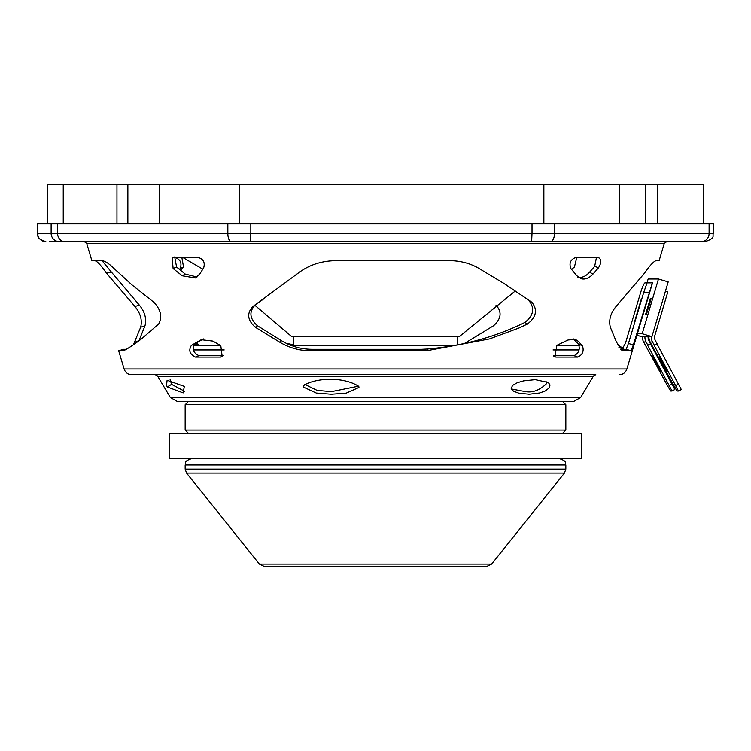 <?xml version="1.0" encoding="UTF-8"?>
<svg xmlns="http://www.w3.org/2000/svg" width="751" height="751" viewBox="0 0 751 751"><rect width="100%" height="100%" fill="white"/><g stroke="black" fill="none" stroke-linecap="round" stroke-linejoin="round"><path stroke-width="1.13" d="M486.657 566.479L264.343 566.479L259.386 564.095L491.614 564.095L486.657 566.479M581.706 433.233L169.294 433.233L169.294 458.617L581.706 458.617L581.706 433.233M515.252 291.003L459.077 336.786L291.923 336.786L254.842 305.253M579.124 349.938L553.055 349.938M224.192 349.938L193.317 349.938M703.236 223.864L703.236 184.521L47.764 184.521L47.764 223.864M63.244 223.864L63.244 184.521M543.865 223.864L543.865 184.521M239.71 184.521L239.71 223.864M159.334 223.864L159.334 184.521M116.959 223.864L116.959 184.521M657.444 223.864L657.444 184.521M619.171 223.864L619.171 184.521M642.546 316.406L648.517 296.335M646.48 314.275L651.173 298.466L650.338 298.466L645.635 314.275L646.48 314.275M647.005 282.864L648.151 279.006L658.477 279.006L642.208 333.735L637.383 333.735M650.338 298.466L651.108 298.691M658.477 279.006L668.193 281.907L651.924 336.636L642.208 333.735M636.932 335.246L641.607 336.636L651.924 336.636M667.104 371.182L659.256 356.678L667.104 371.182M665.424 291.219L667.808 291.932L654.816 335.622A6.346 6.337 90 0 0 655.323 340.456L657.087 343.723L654.093 345.235L678.5 390.989L677.111 390.989L673.778 385.413L650.084 341.968A9.519 9.5 90 0 1 648.967 336.636M656.928 343.817L681.288 389.478L678.5 390.989M678.594 383.902L675.806 385.413M654.299 345.235L652.535 341.968A9.519 9.5 -90 0 1 651.417 336.636M660.655 371.182L652.797 356.678L660.655 371.182M648.16 336.636A6.346 6.337 90 0 0 648.873 340.456L650.638 343.723L647.644 345.235L672.051 390.989L670.662 390.989L667.329 385.413L643.635 341.968A9.519 9.5 90 0 1 642.518 336.636M650.469 343.817L674.839 389.478L672.051 390.989M672.145 383.902L669.357 385.413M647.85 345.235L646.085 341.968A9.519 9.5 -90 0 1 644.968 336.636M184.746 391.346L171.575 384.324L170.139 379.621M184.324 386.352L183.16 392.876L167.276 386.925L166.515 385.394L167.107 380.25L184.324 386.352M358.678 386.108L331.407 391.618L317.119 390.36L304.653 384.324L303.16 386.925L303.564 385.394C316.453 377.584 343.46 376.533 358.8 386.352L358.95 387.413L346.192 393.13L331.238 394.219L316.284 393.026L303.16 386.925M511.797 389.694L513.778 391.29L518.612 393.083L529.023 394.219L539.612 392.97L545.019 391.055L549.112 388.004L550.042 384.963L548.305 382.475L535.228 379.621L523.588 380.851L517.298 382.691L512.548 385.394L511.206 388.502L512.36 390.285M546.052 381.255L546.381 383.761C539.659 390.191 532.722 392.82 525.569 391.618L511.347 388.943M621.481 349.975L623.931 350.755L622.692 350.557L616.599 342.343L610.347 327.239C608.601 320.161 610.497 313.251 616.036 306.521L644.461 273.242C650.253 264.934 654.243 260.747 656.43 260.663L659.134 260.663L664.26 243.437L86.74 243.437L84.309 241.625L250.43 241.625L49.435 241.625M636.172 241.625L640.284 241.625M588.202 374.862L132.007 374.862C128.074 374.636 125.436 372.674 124.103 368.966L626.897 368.966C625.564 372.674 622.926 374.636 618.993 374.862M573.557 401.513L177.443 401.513L170.355 397.486L580.645 397.486L573.557 401.513M617.557 344.747L623.339 348.436M649.061 292.383L643.738 292.383L628.437 343.46L633.337 344.906L652.384 282.864L644.94 282.864L652.525 282.864L626.897 368.966M633.337 344.906L631.047 350.755L626.127 349.309L628.437 343.46M623.931 350.755L631.047 350.755M194.584 345.573L193.683 345.131M179.423 269.384L180.146 268.539C182.118 263.169 180.484 259.489 175.227 257.49M598.932 257.631L575.773 257.49C570.516 259.489 568.882 263.169 570.854 268.539L576.89 275.795L581.462 278.818C585.386 279.672 589.244 278.067 593.046 274.012L598.5 267.807L594.679 266.314L596.454 257.49M598.096 257.49C601.551 259.02 601.692 262.456 598.5 267.807M553.816 356.171L556.003 357.1L554.82 356.866L556.913 345.319L567.981 339.987L575.322 339.339L577.998 341.076L582.4 345.657C584.184 350.905 582.682 354.716 577.885 357.1L573.989 355.655C578.758 353.308 580.27 349.497 578.523 344.23L582.4 345.657M556.003 357.1L577.885 357.1M182.23 275.795L173.115 268.539L172.176 257.715L198.208 257.49C203.371 259.02 205.201 262.456 203.69 267.807L199.757 274.012L195.457 277.973L182.23 275.795L185.281 274.106L196.987 277.016M185.281 274.106L176.579 267.056L173.115 268.539M174.711 256.917L176.579 267.056M223.394 355.655L198.94 355.655L195.476 357.1L220.484 357.1L223.394 355.655M195.476 357.1C189.703 354.312 188.36 350.379 191.43 345.319L194.875 343.883C191.834 348.962 193.185 352.876 198.94 355.655M194.875 343.883L203.333 338.898M133.443 344.747L134.401 342.343L139.01 340.635L145.009 325.727L140.653 327.239C142.399 320.161 140.503 313.251 134.964 306.521L106.539 273.242C100.747 264.934 96.757 260.747 94.57 260.663M134.964 306.521L139.348 305.122C144.83 311.825 146.708 318.687 145.009 325.727M139.348 305.122L111.42 272.097L106.539 273.242M102.042 260.681L111.42 272.097M126.177 349.309L123.549 349.309L118.677 350.755L124.234 350.379M421.395 349.309L312.2 349.309L310.407 350.755C299.668 350.717 289.529 347.92 280.01 342.343L281.372 340.635L257.433 325.727L255.302 327.239C247.426 320.161 246.619 313.251 252.88 306.521L298.044 273.242C308.924 264.934 321.719 260.747 336.42 260.663L449.211 260.663C459.865 260.672 469.535 263.122 478.227 267.994L505.066 284.141L531.877 302.268C537.8 309.741 536.364 316.969 527.559 323.953L519.241 327.896L489.53 338.908L428.061 350.482L422.391 350.755L421.395 349.309L427.188 349.027L428.061 350.482M252.88 306.521L255.021 305.122C248.863 311.825 249.661 318.687 257.433 325.727M255.021 305.122L263.939 298.748M502.86 282.742L531.877 302.268M527.559 323.953L524.827 322.47C533.539 315.533 534.975 308.332 529.136 300.869M524.827 322.47C495.322 337.068 462.776 345.92 427.188 349.027M281.372 340.635C290.9 346.352 301.179 349.243 312.2 349.309M573.989 355.655L553.393 355.655M639.458 241.625L250.43 241.625L250.825 233.373L532.018 233.373L532.018 223.864L713.45 223.864L713.45 233.373C711.864 235.889 716.416 237.776 705.198 241.625L639.458 241.625M591.056 241.625L608.563 241.625M37.606 223.864L37.606 233.373L37.55 223.864L532.018 223.864M194.087 345.319L197.532 343.883L199.7 345.573M197.532 343.883L196.058 343.198M180.747 270.463L183.554 267.056L180.146 268.539M181.855 257.49L183.554 267.056M594.679 266.314L589.516 272.275L593.046 274.012M577.894 277.232C581.856 278.048 585.733 276.396 589.516 272.275M577.998 341.076L573.342 338.898M574.337 339.771L578.523 344.23M618.824 347.093L622.617 349.159M644.94 282.864C643.926 283.502 642.509 286.675 640.687 292.383L625.423 343.338L622.185 349.027M643.738 292.383L647.071 282.864M626.127 349.309L620.626 349.309M495.979 305.122C502.137 311.825 501.339 318.687 493.567 325.727L464.672 343.329M286.328 343.329L293.491 344.765M571.577 269.384L574.421 267.056L576.749 257.49M641.223 299.367L634.426 322.207M310.407 350.755L422.391 350.755M280.01 342.343L255.302 327.239M124.037 350.482L122.995 350.755L124.037 350.482C127.999 348.53 133.8 344.671 141.46 338.908L158.714 323.953C162.498 316.969 160.874 309.741 153.861 302.268L131.678 284.657L113.467 267.994C108.473 263.122 104.52 260.672 101.61 260.663L91.866 260.663L86.74 243.437M134.401 342.343L140.653 327.239M191.43 345.319L201.268 339.705L212.89 341.076L220.803 345.657L222.202 356.706L220.484 357.1M538.664 374.862L595.909 374.862L593.187 376.42L157.813 376.42L155.091 374.862M202.423 339.292L200.245 340.231M185.159 404.686L188.332 401.513L562.668 401.513L565.841 404.686L185.159 404.686L185.159 430.07L565.841 430.07L562.668 433.233M559.495 458.617C568.169 461.63 564.621 463.085 565.841 464.963L185.159 464.963L185.159 469.084L565.841 469.084L564.452 473.046L186.548 473.046L185.159 469.084M127.867 223.864L127.867 184.521M645.372 223.864L645.372 184.521M652.535 341.968L650.084 341.968M646.085 341.968L643.635 341.968M167.276 386.925L171.575 384.324M550.436 241.625A8.252 4.046 -90 0 0 554.482 233.373L709.104 233.373L709.104 223.864M45.849 241.625A8.252 8.242 90 0 1 37.606 233.373L51.134 233.373L51.134 223.864M57.602 223.864L57.602 233.373L227.844 233.373L227.844 223.864M250.825 223.864L250.825 233.373L227.844 233.373A8.252 3.342 -90 0 0 231.186 241.625M554.482 223.864L554.482 233.373L532.018 233.373L531.624 241.625M59.367 241.625A8.252 8.242 90 0 1 51.134 233.373L57.602 233.373A8.252 7.191 -90 0 0 64.783 241.625M701.565 241.625A8.252 7.538 -90 0 0 709.104 233.373L713.45 233.373M491.614 564.095L564.452 473.046M565.841 464.963L565.841 469.084M259.386 564.095L186.548 473.046M185.159 464.963C186.379 463.085 182.831 461.63 191.505 458.617M182.85 257.49L202.826 269.196M457.509 336.786L457.509 344.765M293.491 336.786L293.491 345.573M453.003 345.573L291.585 345.573L453.003 345.573M579.246 345.573L556.416 345.573M220.663 345.573L193.467 345.573M580.645 397.486L593.187 376.42M37.55 233.373C39.136 235.889 34.584 237.776 45.802 241.625M170.355 397.486L157.813 376.42M124.103 368.966L118.677 350.755M505.066 284.141L503.489 283.136M664.26 243.437L666.691 241.625M565.841 404.686L565.841 430.07M185.159 430.07L188.332 433.233"/></g></svg>
